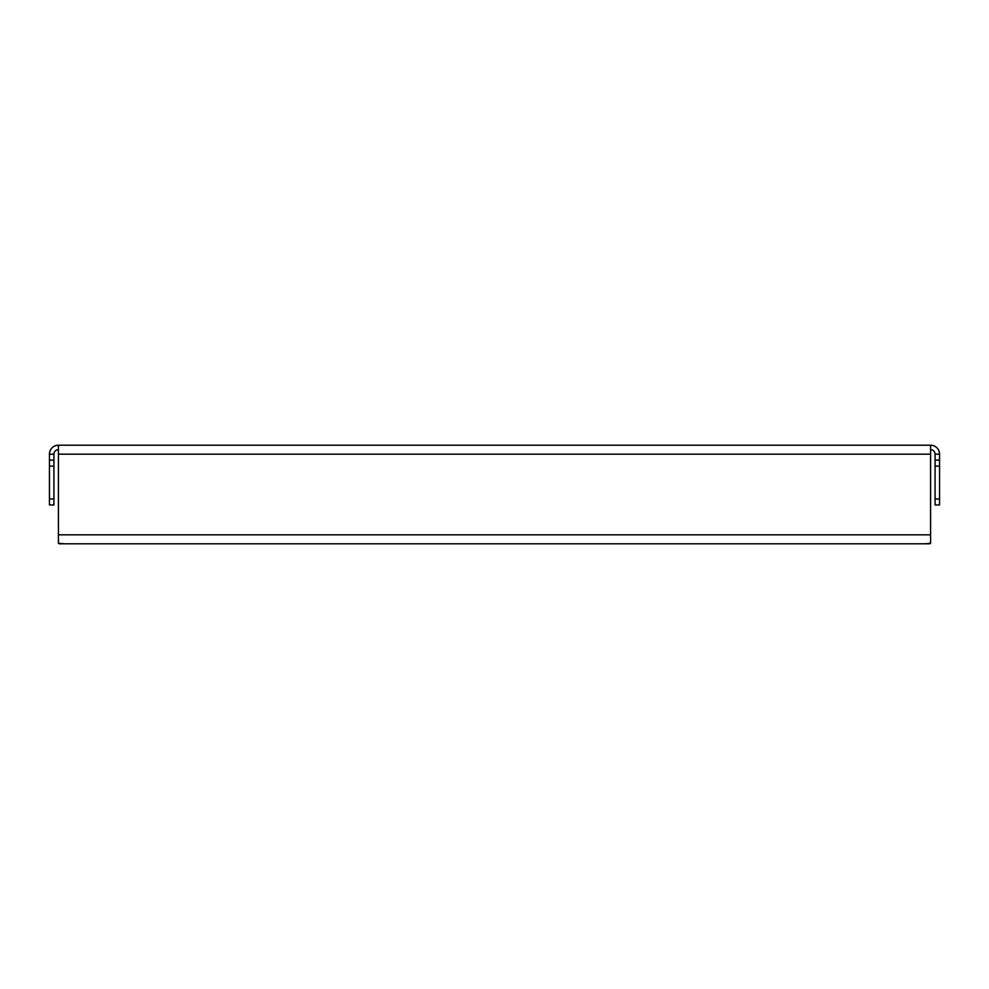 <?xml version="1.0" encoding="UTF-8"?>
<svg xmlns="http://www.w3.org/2000/svg" width="989" height="989" viewBox="0 0 989 989"><rect width="100%" height="100%" fill="white"/><g stroke="black" fill="none" stroke-linecap="round" stroke-linejoin="round"><path stroke-width="1.48" d="M64.384 543.789L58.413 543.27L58.413 445.211L930.587 445.211L930.587 543.27L924.616 543.789M935.075 498.975L939.55 498.975L939.55 504.959L935.075 504.959L935.075 454.174A4.475 4.475 0 0 0 930.587 449.698M935.075 454.174L939.55 454.174A8.963 8.963 0 0 0 930.587 445.211M939.55 454.174L939.55 466.128L935.075 466.128M939.55 498.975L939.55 466.128M58.413 449.698A4.475 4.475 0 0 0 53.925 454.174L53.925 466.128L49.45 466.128L49.45 454.174A8.963 8.963 0 0 1 58.413 445.211M49.45 498.975L53.925 498.975L53.925 504.959L49.45 504.959L49.45 466.128M53.925 498.975L53.925 466.128M930.587 538.164L930.587 543.27L929.784 543.789L59.216 543.789L58.413 543.27L58.413 538.164M53.925 460.145L49.45 460.145M939.55 460.145L935.075 460.145M53.925 454.174L49.45 454.174M930.587 454.174L58.413 454.174M930.587 534.826L58.413 534.826"/></g></svg>
